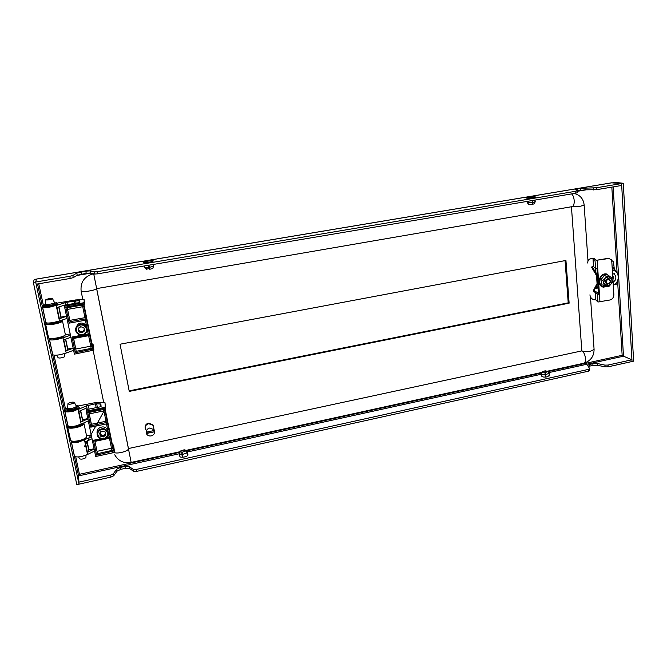<?xml version="1.0" encoding="UTF-8"?>
<svg xmlns="http://www.w3.org/2000/svg" width="667" height="667" viewBox="0 0 667 667"><rect width="100%" height="100%" fill="white"/><g stroke="black" fill="none" stroke-linecap="round" stroke-linejoin="round"><path stroke-width="1" d="M179.84 456.17L179.807 456.303C180.015 457.245 181.532 457.47 184.359 456.97C186.535 456.428 187.76 455.753 188.044 454.936L187.902 454.519M541.821 375.98L541.787 376.071C542.238 377.063 544.064 377.322 547.29 376.847L549.249 375.454M589.603 368.517L589.72 370.277L588.444 371.185L588.319 369.426L589.603 368.517L587.527 365.316L592.846 363.573L597.207 363.482L604.961 365.124L608.029 365.066L631.941 359.771L632.041 361.514L608.146 366.817L608.029 365.066M548.816 372.603L623.495 356.203L631.941 359.771M78.589 475.888L71.094 440.812L78.381 474.912L79.456 474.312L79.665 475.646L78.589 475.879L79.006 484.167L35.684 282.016L69.793 276.288L72.82 275.463L76.788 273.111L85.793 271.161L90.062 270.885L94.097 271.886L97.107 271.694L575.721 191.254L575.854 193.188L577.222 192.68L577.088 190.754L575.062 189.486L580.674 188.294L596.44 187.769L596.565 189.695L621.677 185.459L621.569 183.55L632.041 361.514L633.65 361.164L623.261 183.267L596.44 187.769M588.444 371.185L136.585 471.402L133.675 471.336L129.465 468.426L125.346 468.342L120.894 469.318L117 471.177L113.724 475.754L110.964 477.08L110.564 475.129L78.589 482.199M110.564 475.129L113.323 473.803L116.608 469.251L120.502 467.4L124.954 466.425L129.081 466.508L133.292 469.393L136.193 469.46L588.319 369.426M588.211 366.508L592.963 365.308L597.324 365.224L605.077 366.875L608.146 366.817M110.964 477.08L76.822 484.651L33.35 282.408L35.684 282.016L36.493 279.098L35.684 282.016L36.151 284.209L70.235 278.456L73.262 277.63L77.222 275.254L86.218 273.295L90.487 273.02L94.531 274.045L97.54 273.854L575.854 193.188M97.107 271.694L97.54 273.854M577.097 190.82L585.351 189.82L596.565 189.695M575.721 191.254L577.088 190.754M611.647 182.833L621.569 183.55L612.898 182.625L614.565 182.349L623.261 183.267M611.847 182.775L37.66 278.864L34.2 279.481L33.35 282.408M69.793 276.288L70.235 278.456M136.585 471.402L136.193 469.46M569.126 303.168L129.256 391.396L120.043 344.222L565.941 260.455L569.126 303.168L568.217 302.843L129.156 390.837L120.043 344.222M565.057 260.614L568.217 302.843M622.703 356.378L622.161 355.311L623.445 355.344L613.156 186.893M623.495 356.203L623.445 355.344M129.256 391.396L129.156 390.837M133.675 471.336L133.292 469.393M113.724 475.754L113.323 473.803M605.077 366.875L604.961 365.124M94.097 271.886L94.531 274.045M72.82 275.463L73.262 277.63M593.238 188.036L593.363 189.962M153.477 427.247L152.868 424.779L148.533 423.153C145.881 424.012 144.764 425.713 145.189 428.256M153.385 425.938L152.86 424.746L148.524 423.12C145.99 423.912 144.856 425.529 145.123 427.981M146.123 432.224L154.486 430.448L154.085 429.69L149.675 428.039C147.449 428.673 146.265 430.073 146.123 432.224L146.715 434.184C147.782 435.643 149.266 436.218 151.184 435.901C153.402 435.268 154.577 433.875 154.727 431.732L146.306 433.183M153.61 427.772L152.993 425.296L148.649 423.67C145.514 424.846 144.539 426.863 145.74 429.723M154.486 430.448L154.644 431.407M146.373 433.5L154.727 431.732M64.957 335.368L64.649 335.793C63.348 336.76 60.78 337.619 56.928 338.377C52.718 339.078 50.158 339.103 49.266 338.452L49.041 338.319M45.673 324.345L48.591 338.044C49.55 338.744 52.284 338.719 56.803 337.961C60.93 337.152 63.69 336.235 65.074 335.201L65.316 334.425M46.507 322.903L46.315 323.045C45.573 324.245 48.057 324.412 53.785 323.537C59.138 322.453 61.814 321.411 61.823 320.418L61.581 320.235M62.081 320.577L62.531 321.135C61.723 322.186 58.838 323.203 53.877 324.179C48.524 325.029 45.765 324.971 45.598 324.004L46.031 323.437M59.113 321.069L53.852 323.003L48.824 323.028M68.167 425.955C67.901 427.547 70.41 427.897 75.704 427.005C80.507 425.863 83.067 424.562 83.375 423.111M83.759 423.036L84.017 423.72C83.333 425.229 80.599 426.547 75.813 427.672C70.619 428.581 67.892 428.306 67.617 426.855L68.117 426.046M79.923 424.679L75.713 426.221L71.869 426.488M86.193 437.51L85.743 438.102C84.359 439.311 82.008 440.287 78.681 441.037C75.021 441.746 72.57 441.704 71.344 440.912L71.261 441.195C71.527 442.613 74.07 442.896 78.889 442.038L91.596 436.768M67.726 427.372L70.694 440.562C72.011 441.412 74.629 441.462 78.573 440.712C82.141 439.903 84.659 438.853 86.143 437.56L86.61 436.11M96.665 288.611L128.439 448.541L581.832 350.892L571.436 206.753M574.445 193.505L574.229 193.463C580.182 195.039 583.492 198.916 584.15 205.086L580.69 206.17L571.719 206.703M81.141 291.254L82.816 299.491M91.854 344.039L92.146 345.473M93.172 350.534L103.652 402.193M93.488 273.778C84.367 276.355 80.248 282.158 81.132 291.187C80.74 292.796 96.273 290.237 96.623 288.636L131.157 462.414L179.982 451.717M148.091 262.439C142.871 263.006 141.863 262.715 145.072 261.564L152.159 260.539C154.527 260.839 153.168 261.472 148.091 262.439M151.367 260.564L152.159 260.539M153.277 264.457L153.61 266.066M148.933 265.191L149.758 269.301L152.776 268.417L153.568 266.15L149.333 267.375M153.243 264.457L153.568 266.15M149.049 268.459L149.166 266.492M146.231 267.692L146.415 269.285L145.022 267.6M153.61 266.091L152.776 268.417M146.523 269.268L149.008 268.467M148.391 265.283L148.783 267.459L144.797 267.442L144.581 265.925M148.783 267.459L148.466 265.266M148.858 265.199L149.45 268.384M532.491 197.899C526.863 198.483 525.196 198.324 527.48 197.424L534.726 196.757C536.235 196.998 535.493 197.374 532.491 197.899M533.975 196.723L534.726 196.757M528.681 204.385L527.247 202.543L527.222 201.392M527.414 202.685L527.355 201.367M532.666 200.475L532.633 204.302L532.291 200.534M535.201 201.676L532.858 202.468M528.597 204.461L527.314 202.635M534.3 203.768L532.633 204.302M532.199 200.55L532.391 202.535L527.589 202.726L527.522 201.342M532.391 202.535L532.174 204.377L528.764 204.511L527.589 202.726M185.985 451.2L187.419 452.643L187.327 451.709M187.419 452.643L187.802 455.394M182.233 457.245L181.783 452.176L180.148 451.517L181.749 452.218M180.04 451.567L179.256 453.66L181.682 454.577M180.265 451.301L183.934 449.866L180.348 451.067M183.934 449.866L184.617 451.192M186.01 450.784L186.093 450.325L184.417 449.85L185.91 450.792M182.708 457.187L182.166 454.552L187.235 452.843L187.619 455.578M182.166 454.552L182.233 452.193L185.826 450.984L187.235 452.843M182.233 452.193L185.826 450.984M180.624 452.034L180.449 451.067M184.234 451.751L183.9 449.908M184.692 451.584L184.375 449.883M182.174 454.302L181.783 452.176M180.382 451.926L180.257 451.267M544.956 370.877L545.448 376.872L544.956 370.877L542.429 371.786L541.546 373.728M545.806 377.063L545.448 372.478L547.974 371.419L548.999 372.87M549.166 373.128L549.266 375.905M545.331 377.097L544.972 372.511L542.521 371.919L544.972 372.511L545.348 377.097M541.871 376.405L541.537 373.762C541.829 374.379 543.03 374.671 545.122 374.629M544.956 370.852L542.429 371.786M549.158 373.095L547.974 371.419L545.431 370.852L547.882 371.436M541.537 373.762L542.429 371.928M545.598 374.604L549.166 373.312M545.448 372.511L547.982 371.569L549.166 373.278M545.564 372.469L545.431 370.852M84.426 303.777L82.925 304.944L67.175 307.712L70.068 321.686L69.86 320.377L84.959 317.667L82.733 306.703L67.575 309.38L69.86 320.377M42.63 307.37L45.823 322.319C45.981 323.212 48.558 323.27 53.56 322.469L59.455 320.944L56.22 305.536M61.831 337.152L57.22 338.753L52.885 338.903M70.469 335.218L63.006 337.835L66.2 353.018L60.38 354.661C55.428 355.478 52.86 355.361 52.668 354.319L49.508 339.52M63.006 337.835L57.145 339.428C52.176 340.228 49.6 340.145 49.433 339.178L49.792 338.736M73.17 348.224L66.1 350.809L63.79 339.82L70.902 337.302M66.533 316.341L59.346 318.709L57.003 307.529L65.533 304.819L65.099 302.701L66.908 302.226L78.939 300.625L79.857 300.775L79.865 302.51L64.499 305.203L64.416 306.161L82.491 302.993L84.184 302.426L84.109 299.616L75.805 299.925L56.553 303.21M56.945 305.269L65.099 302.701M66.975 318.442L59.455 320.944M66.2 353.018L73.603 350.292M70.193 333.925L65.391 334.784L62.531 321.135M64.416 306.161L74.404 354.135L93.855 350.133L93.313 345.064L93.555 348.933L75.279 352.693L76.138 351.334L92.488 348.141L92.988 347.465L92.563 344.222M74.779 303.402L74.27 300.942M67.417 304.694L66.908 302.226M75.279 352.693L72.019 337.01L88.211 334.034L85.409 320.227L69.143 323.153L65.791 307.045L84.509 303.71L84.109 299.616M67.575 309.38L70.068 321.661L85.184 318.951L86.535 319.81L83.859 306.303L82.733 306.703L82.358 305.061M73.612 338.452L75.796 349.008L90.762 346.206L88.619 335.693L73.612 338.452L73.412 337.652M72.019 337.01L73.353 337.66L75.796 349.008M66.5 316.15L61.089 317.108L58.954 306.912M58.763 306.97L61.089 317.108M61.031 317.775L59.346 318.709M73.128 347.999L67.776 348.999L65.708 339.144M65.524 339.203L67.776 348.999M67.734 349.766L66.1 350.809M93.555 348.933L91.337 346.065L91.921 346.056L91.738 342.963L84.034 304.969M84.509 303.71L83.917 304.677M93.555 348.507L91.746 346.006M93.513 348.174L93.547 348.658L92.538 348.074M92.204 350.784L91.829 348.399M76.18 351.134L73.378 337.627L88.419 334.867L89.328 333.617L88.419 334.867L88.211 334.034L89.328 333.617L86.527 319.827L91.921 346.04L89.728 335.276L88.619 335.693L88.444 334.884M69.143 323.153L70.068 321.686M65.791 307.045L67.15 307.737L82.925 304.961L82.491 302.993M82.925 304.961C83.625 305.127 84.117 304.644 84.401 303.502L84.426 303.593M78.581 328.481L78.539 329.656L80.44 331.716L83.292 331.191L84.284 329.365M87.135 328.864L86.201 325.463C83.692 322.695 80.824 322.328 77.597 324.362L75.621 328.998M79.198 327.439L78.222 328.789L80.765 326.722L79.198 327.439M84.459 330.24L82.024 332.224L78.864 331.199L78.339 328.689M78.864 331.891L78.222 328.789L78.864 331.891L82.033 332.908L84.576 330.84L83.942 327.755L80.765 326.722L83.942 327.755L84.576 330.84L82.033 332.908L78.864 331.891L78.864 331.199M82.024 332.224L82.033 332.908M64.657 356.403L64.124 356.978C61.231 358.037 59.23 358.287 58.121 357.729L56.753 355.152M54.511 302.535L53.802 303.227C49.566 304.511 46.798 304.844 45.498 304.227M54.786 303.685L54.035 304.36C49.808 305.653 47.04 305.978 45.74 305.361L45.531 304.394M51.893 299.016C48.691 299.967 46.665 300.2 45.823 299.725L46.398 299.375C49.408 298.474 51.434 298.224 52.476 298.624L51.893 299.016M54.369 304.511L55.027 304.852M45.523 304.377L42.154 305.978C42.463 306.887 45.498 306.828 51.259 305.811L57.47 303.985L53.902 304.419M42.221 306.278L42.363 306.945C42.663 307.854 45.698 307.795 51.467 306.778L57.654 304.861M54.335 304.352L56.637 303.635L56.328 302.743M54.677 303.168L56.311 302.643M49.7 305.694L44.872 306.061L46.09 305.653M45.731 305.328L44.381 305.453L45.623 304.811M105.569 408.104L104.969 408.988M64.882 411.381L67.842 425.246C68.101 426.597 70.644 426.847 75.488 425.996L81.149 424.112L78.089 409.563M81.216 440.37L77.055 441.329M84.509 440.095L87.527 454.469L81.941 456.453C77.147 457.312 74.604 457.003 74.32 455.528L71.361 441.704M94.155 449.074L87.427 452.334L85.243 441.938L92.004 438.744M87.877 418.893L81.049 421.961L78.823 411.389L86.935 407.845L86.518 405.844L95.381 403.81L100.875 403.96L101.092 406.653L86.226 409.671L86.268 411.139L103.744 407.587L105.344 406.837L104.944 402.484L96.773 402.351L78.139 405.995M78.773 409.204L86.518 405.844M88.294 420.894L81.149 424.112M87.527 454.469L94.564 451.042M91.204 434.884L86.552 435.826M113.648 445.473L114.215 450.859L96.557 455.102L97.382 453.71L113.19 450.142L113.623 449.266L112.898 444.639M114.14 449.925L113.573 445.289L112.306 444.022L113.657 445.523L114.491 451.968L112.923 452.793L95.706 456.503L86.268 411.139M96.173 407.645L95.381 403.81M89.053 409.096L88.252 405.253M87.269 409.455L86.935 407.845M106.545 437.51L109.138 436.96L106.487 423.904L90.754 427.172L87.585 411.939L105.611 407.862L104.944 402.484M76.405 407.82L76.855 408.079M89.253 413.873L91.412 424.279L106.011 421.252L103.91 410.88L89.253 413.873L88.911 412.464L91.412 424.279M94.956 441.371L97.023 451.351L111.506 448.249L109.48 438.294L94.956 441.371L94.814 440.754M97.407 453.427L97.023 451.351M87.819 418.609L82.591 419.685L80.682 410.572M82.6 420.677L80.482 410.664L82.591 419.685M82.591 420.752L81.049 421.961M94.089 448.758L88.911 449.866L87.069 441.07M86.893 441.154L88.911 449.866M88.953 450.95L87.427 452.334M114.215 450.859L112.064 448.082L112.606 447.966L112.148 443.555L105.153 409.096M87.585 411.939L88.844 412.473L104.11 409.321M114.19 450.358L112.44 447.966M112.148 443.555L112.765 448.407L114.149 450.208L113.232 450.067M114.491 451.926L114.207 450.584M112.923 452.793L112.556 450.45M96.557 455.102L93.472 440.27L94.706 440.77L102.626 439.044M90.754 427.172L91.629 425.604L106.253 422.578L107.545 423.353L104.977 410.347L103.91 410.88L103.593 409.471M99.875 432.966L101.743 435.501L104.494 434.926L105.461 433.158M108.154 432.283L107.637 429.631C105.344 426.547 102.451 426.088 98.949 428.247C97.332 429.69 96.732 431.416 97.149 433.4M100.634 431.824L99.683 433.141L102.151 431.099L100.634 431.824M105.628 433.984L103.268 435.943L100.217 435.067L99.8 433.033M100.283 436.068L99.683 433.141L100.283 436.068L103.352 436.943L105.811 434.909L105.211 431.983L102.151 431.099L105.211 431.983L105.811 434.909L103.352 436.943L100.283 436.068L100.217 435.067M103.268 435.943L103.352 436.943M85.91 457.195L85.426 457.946C82.733 459.255 80.79 459.496 79.59 458.688L78.623 456.92M68.776 410.305L68.618 409.705L68.751 410.305M76.28 406.061L75.696 407.12C71.669 408.796 68.976 409.104 67.609 408.046M76.572 407.203L75.921 408.196C71.894 409.872 69.201 410.18 67.834 409.113L67.667 408.304M73.854 403.101C70.744 404.352 68.776 404.552 67.951 403.702L68.468 403.243C71.269 402.068 73.237 401.826 74.379 402.509L73.854 403.101M67.675 407.495L64.365 409.796C64.782 411.222 67.776 411.364 73.345 410.213L79.265 407.845L75.821 408.254M64.466 410.263L64.566 410.705C64.974 412.139 67.967 412.281 73.537 411.13L79.423 408.629M76.588 407.27L78.272 406.653L77.989 405.844M76.405 406.37L78.081 405.753L76.071 405.661M71.736 409.58L71.286 410.08L67.059 410.122L68.201 409.588M67.826 409.054L66.5 409.154L67.634 408.254M596.315 268.501L597.015 268.543M595.264 268.834L595.639 268.401M597.365 273.82L596.573 273.595M613.807 269.076L612.181 267.717M598.041 284.534L597.607 284.375M617.25 273.203C616.283 270.719 614.607 269.135 612.223 268.451M612.331 270.118L613.373 270.393C616.241 271.144 617.85 273.162 618.209 276.455L618.242 276.93C618.226 280.799 616.566 283.55 613.273 285.184M597.399 274.379L598.124 285.268M615.091 280.373L614.524 281.124M613.765 273.854L614.674 273.67L614.732 274.546M613.373 270.393L612.339 270.293M613.09 282.208C616.241 279.815 616.692 277.164 614.424 274.27L612.548 273.52M612.923 279.54L613.632 277.105L612.715 276.205M612.84 276.497L613.44 276.947M613.59 277.38L613.348 278.973M612.756 276.855L613.632 277.105M594.114 292.071L593.363 290.587L597.065 283.583L596.531 275.596L591.646 267.384L592.088 266.567L593.53 266.583L595.556 268.359L597.724 268.392L599.441 294.239L597.449 294.255L595.256 292.163L594.114 292.071L594.914 291.746L594.172 290.262L597.649 284.3L596.84 284.617M592.588 266.533L592.638 267.625L591.829 267.926M597.007 268.484L598.708 294.005L596.665 291.996L594.914 291.746M599.958 302.018L599.441 294.239L597.282 294.172L597.966 302.026L609.988 299.992C612.498 299.208 613.782 297.407 613.865 294.597L611.847 262.398C611.606 260.28 610.563 258.996 608.713 258.538L608.429 258.462M590.212 258.821L594.422 258.588L596.465 260.28L607.962 258.346M608.713 258.538L596.465 260.28M587.735 263.048C587.677 261.03 588.427 259.646 589.978 258.904L593.005 258.754L595.022 260.447L595.556 268.359M597.807 301.934L595.781 299.858L594.189 299.716C591.771 299.225 590.345 297.607 589.92 294.856M596.165 274.512L596.973 274.204L597.34 275.279L597.649 284.3M596.973 274.204L592.638 267.625M596.065 291.838L595.256 292.163L595.781 299.858L595.256 292.163L596.665 291.996M593.813 258.462L593.005 258.754L593.53 266.583L593.005 258.754L594.422 258.588M607.379 283.642C605.636 281.249 606.228 279.832 609.154 279.406C610.897 281.799 610.305 283.217 607.379 283.642M606.703 284.217C604.385 281.382 605.027 279.465 608.638 278.473L609.054 278.598C611.364 281.457 610.705 283.367 607.087 284.342L606.703 284.217M597.349 284.809L598.057 284.667M610.855 259.797L613.407 261.739L614.365 269.418M594.847 270.969L595.489 270.852L595.156 268.001M616.116 283.5L616.183 284.4L614.007 284.834M595.164 288.561L598.307 287.936M595.773 287.519L598.249 287.027M611.906 279.74L611.881 282.166L610.764 284.384L606.662 286.035L602.026 284.901L600.809 279.815L604.294 275.629L611.197 277.155L611.906 279.74L612.406 282.258L610.764 284.384L608.913 286.451L606.662 286.035L603.693 283.041L604.836 278.381L608.946 276.738L611.906 279.74M604.202 285.559L602.985 280.457L600.809 279.815M602.985 280.457L606.486 276.255L604.294 275.629M606.486 276.255L611.197 277.155M79.665 475.646L179.256 453.768M187.552 451.951L541.587 374.195M37.635 278.906L612.064 182.766M617.584 280.749L622.161 355.311L548.074 371.561M545.531 372.111L545.089 372.211M541.871 372.92L186.543 450.834M179.765 452.318L79.456 474.312L75.704 456.753M611.831 187.119L617.1 272.82M76.83 275.488L90.887 273.12M577.13 191.354L586.151 189.837M65.424 408.621L54.002 355.136M43.33 305.169L38.753 283.767M37.535 283.975L42.221 305.878L37.535 283.975M42.53 307.32L45.99 323.503L42.538 307.32M49.175 338.394L64.416 409.638L49.183 338.402M64.774 411.297L67.967 426.213L64.782 411.306M120.894 469.318L120.502 467.4M117 471.177L116.608 469.251M125.346 468.342L124.954 466.425M129.465 468.426L129.081 466.508M589.528 366.058L589.411 364.324M592.963 365.308L592.846 363.573M597.324 365.224L597.207 363.482M90.062 270.885L90.487 273.02M85.793 271.161L86.218 273.295M81.049 271.961L81.482 274.095M76.788 273.111L77.222 275.254M585.226 187.919L585.351 189.82M580.674 188.294L580.807 190.195M577.063 188.903L577.197 190.804M590.795 351.1C587.118 351.759 584.134 351.692 581.832 350.892C585.276 352.118 586.977 362.856 583.783 363.232C590.537 361.064 593.972 356.47 594.089 349.441L590.795 351.1M584.142 204.919L588.002 261.039M571.536 193.914C574.854 196.165 575.179 206.453 571.961 206.662L96.648 288.611L93.722 273.845M594.064 349.116L590.47 296.882M114.115 452.359C116.366 454.344 128.448 451.317 128.439 448.783L128.439 448.541M76.038 303.185L75.554 300.792M79.348 302.601L78.939 300.625M84.409 303.452L84.192 302.401M83.842 305.553L84.417 303.927M91.738 342.963L92.221 346.757L93.372 347.815L93.163 344.714L92.029 343.672L93.313 345.064M89.737 335.251L89.253 334.225M91.387 349.666L90.762 346.206L91.337 346.065M84.225 304.661L83.859 306.303L86.076 317.275L84.959 317.667L85.409 320.227L86.527 319.827L86.085 317.259M77.589 325.554C75.421 327.597 75.021 329.898 76.388 332.466C78.873 335.443 81.808 335.893 85.176 333.808C87.427 331.674 87.777 329.29 86.243 326.663C83.717 323.879 80.832 323.512 77.589 325.554M78.047 326.188C72.903 330.073 79.957 337.669 84.751 333.442C89.87 329.581 82.875 321.969 78.047 326.188M85.201 333.792C87.435 331.657 87.786 329.281 86.243 326.663L86.201 325.463M57.47 303.985L57.67 304.944M56.12 302.81L56.32 303.76M46.131 305.661L46.231 306.111M103.744 407.587L104.127 409.363L104.577 409.154M97.39 407.404L96.623 403.668M100.584 406.753L99.958 403.66M105.553 407.795L105.353 406.795M93.472 440.27L100.667 438.753M104.569 438.686L109.313 437.685L109.138 436.96L110.197 436.426L107.079 420.735L106.011 421.252L106.487 423.904L107.545 423.353L110.197 436.401L109.313 437.627L104.869 438.569M110.53 437.735L112.765 448.407L110.197 436.401L109.313 437.627M104.936 409.88L105.027 409.38M109.346 437.677L109.48 438.294L110.53 437.76L110.188 436.785M112.148 451.751L111.506 448.249L112.064 448.082M105.353 408.679L84.517 446.373L105.428 408.554L104.977 410.372L107.079 420.71M105.611 407.862L105.511 408.529M106.386 437.619C108.346 435.784 108.821 433.717 107.804 431.407C105.494 428.306 102.585 427.839 99.066 430.015C97.157 431.791 96.657 433.817 97.574 436.085C99.825 439.295 102.751 439.82 106.336 437.66M99.525 430.665C94.539 434.517 101.317 441.529 105.97 437.369C110.939 433.542 104.21 426.505 99.525 430.665M79.265 407.845L79.456 408.754M77.789 405.928L77.981 406.828M68.267 409.613L68.409 410.305M597.198 260.472L597.724 268.392M597.065 283.583L597.874 283.267M597.34 275.279L596.531 275.596M607.345 258.546L606.595 258.362M591.404 258.671L592.213 258.371M593.363 290.587L594.172 290.262M612.173 267.634L614.165 267.25M596.49 286.293L598.174 285.96M607.529 286.193L603.81 286.893C600.575 285.893 599.258 283.467 599.841 279.615C601.1 275.888 603.443 274.154 606.862 274.42L610.222 276.88M154.085 429.69L152.993 425.296M61.823 320.418L62.498 320.835M64.649 335.793L65.074 335.201M86.718 436.643L84.017 423.72M85.743 438.102L86.143 437.56M186.135 450.367L542.146 372.353M545.039 371.719L545.489 371.619M547.69 371.144L583.783 363.232M114.741 454.786C118.284 461.047 123.754 463.59 131.157 462.414M535.001 200.075L535.217 201.776M534.267 203.844L535.176 201.826M187.986 455.111L187.602 452.276M179.973 456.762L179.331 453.977M186.093 450.325L187.569 451.976M84.401 303.502L84.184 302.426M73.353 337.66L88.419 334.892M58.746 306.978L61.022 317.825M65.499 339.211L67.726 349.825M76.388 332.466C78.881 335.468 81.816 335.91 85.184 333.808M45.815 299.85L45.523 304.185M52.476 298.624L54.594 302.685M54.577 302.726L54.819 303.852M64.649 356.57L64.866 353.518M56.437 302.676L56.637 303.635M57.529 303.944L57.729 304.902M105.344 406.837L105.553 407.854C105.144 409.046 104.669 409.546 104.127 409.363L88.844 412.473M114.491 451.968L114.207 450.575M94.706 440.77L102.951 439.028M88.903 412.464L91.629 425.629M86.877 441.162L88.944 451.034M97.574 436.085C99.85 439.345 102.785 439.87 106.37 437.66C108.337 435.826 108.813 433.742 107.804 431.407L107.637 429.631M67.942 403.91L67.642 407.946M74.379 402.509L76.413 406.295M76.405 406.395L76.63 407.462M85.893 457.437L86.068 455.177M78.081 405.753L78.272 406.653M79.315 407.787L79.506 408.696M611.472 259.78L610.98 259.688M610.455 276.947L606.687 274.012C599.208 272.269 595.873 285.993 603.477 287.152M607.754 286.235L603.502 287.16"/></g></svg>
